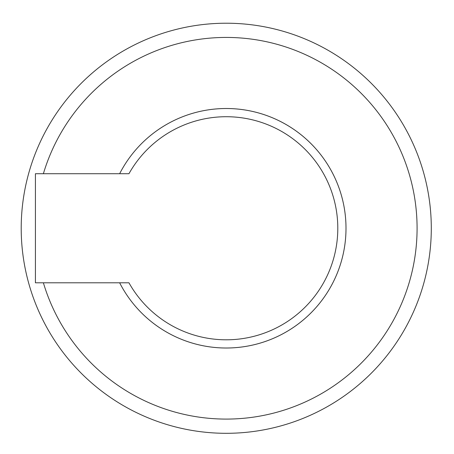 <?xml version="1.0" encoding="UTF-8"?>
<svg xmlns="http://www.w3.org/2000/svg" width="454" height="454" viewBox="0 0 454 454"><rect width="100%" height="100%" fill="white"/><g stroke="black" fill="none" stroke-linecap="round" stroke-linejoin="round"><path stroke-width="0.68" d="M128.953 282.802L35.423 282.802L35.423 173.717L128.953 173.717A111.548 111.548 0 0 1 297.591 142.511A111.548 111.548 0 0 1 297.591 314.015A111.548 111.548 0 0 1 128.953 282.802M119.646 282.802A119.748 119.748 0 0 0 344.518 209.464A119.748 119.748 0 0 0 119.646 173.717A119.748 119.748 0 0 1 226.251 108.512A119.748 119.748 0 0 0 119.646 173.717A119.748 119.748 0 0 1 345.999 228.26A119.748 119.748 0 0 0 226.251 108.512A119.748 119.748 0 0 1 263.382 342.106A119.748 119.748 0 0 1 119.646 282.802M226.251 23.216A205.049 205.049 0 0 0 48.674 330.784A205.049 205.049 0 0 0 403.827 330.784A205.049 205.049 0 0 0 226.251 23.216M43.38 282.802A190.833 190.833 0 0 0 417.084 228.26A190.833 190.833 0 0 0 43.38 173.717"/></g></svg>
